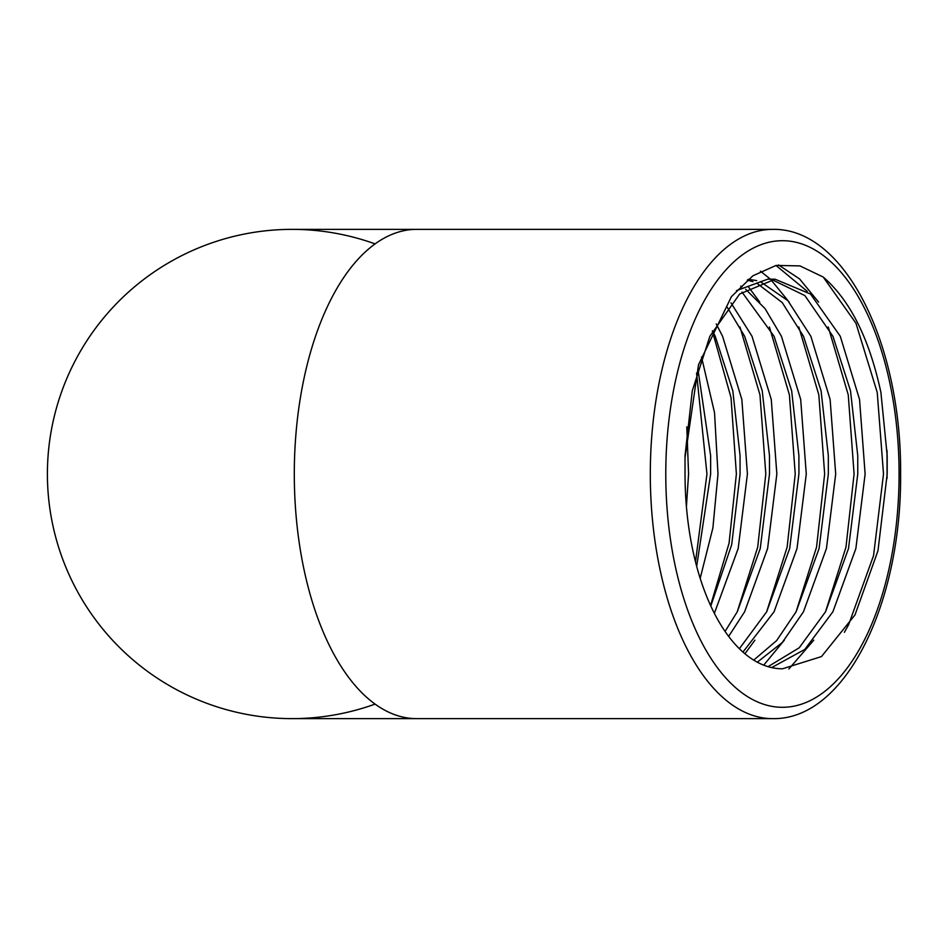 <?xml version="1.0" encoding="UTF-8"?>
<svg xmlns="http://www.w3.org/2000/svg" width="948" height="948" viewBox="0 0 948 948"><rect width="100%" height="100%" fill="white"/><g stroke="black" fill="none" stroke-linecap="round" stroke-linejoin="round"><path stroke-width="1.42" d="M375.076 243.897A244.631 244.631 0 0 0 47.4 474A244.631 244.631 0 0 0 375.076 704.103M686.802 426.825L688.568 474L686.411 506.718M701.52 357.029L714.531 412.688L717.991 474L712.896 527.906L700.181 578.339M696.673 566.347L710.645 474L710.633 455.668L697.835 368.571M716.226 323.932L722.566 336.256L741.846 399.452L747.415 474L738.172 548.548L714.365 613.332M710.799 605.997L731.678 544.721L740.068 474L740.056 455.668L732.804 390.801L715.219 336.256L712.552 330.793M730.944 302.815L752.001 336.256L771.269 399.452L776.85 474L767.596 548.548L744.642 611.744L728.645 636.392M725.066 631.427L737.283 611.744L760.237 548.548L769.492 474L769.48 455.668L762.228 390.801L744.642 336.256L727.258 307.282M740.708 286.118L741.976 286.865M745.649 289.282L765.048 308.598L781.425 336.256L800.693 399.452L806.274 474L797.019 548.548L774.066 611.744L742.948 652.082M739.369 648.728L766.707 611.744L789.66 548.548L798.915 474L798.903 455.668L791.651 390.801L774.066 336.256L741.976 292.067M748.268 279.281L756.682 280.584M760.367 281.663L787.907 300.706L810.848 336.256L830.116 399.452L835.698 474L826.443 548.548L803.489 611.744L782.278 642.507L757.286 662.19M753.707 660.128L776.613 640.611L796.13 611.744L819.084 548.548L828.339 474L828.327 455.668L821.075 390.801L803.489 336.256L782.207 302.554L756.682 283.073M753.008 281.663L747.249 280.11M684.989 457.872L698.522 364.779L731.418 296.653L752.89 275.797L776.092 265.428L799.958 265.902L823.22 277.041C850.131 300.291 869.363 338.744 880.905 392.413L887.186 455.704L887.186 474L877.99 550.717L855.001 614.896L821.489 656.573L782.432 668.802A194.802 97.395 -90 0 1 781.804 668.79A194.802 97.395 -90 0 1 685.037 474L684.989 472.104M685.037 474L685.037 455.668L692.289 390.801L709.886 336.256L739.641 294.034L775.073 279.198L810.504 294.034L840.272 336.256L859.54 399.452L865.121 474L855.866 548.548L832.913 611.744L804.816 649.427L771.648 667.593M768.058 666.669L799.211 647.792L825.554 611.744L848.507 548.548L857.762 474L857.75 455.668L850.51 390.801L832.913 336.256L804.888 295.598L771.399 279.352M775.073 279.198L767.714 279.198L736.43 290.645M416.61 229.369L292.031 229.369A244.631 244.631 0 0 0 47.4 474A244.631 244.631 0 0 0 292.031 718.631A244.631 244.631 0 0 1 47.4 474A244.631 244.631 0 0 0 292.031 718.631L772.62 718.631A244.631 122.316 -90 0 1 650.304 474A244.631 122.316 -90 0 1 772.62 229.369L416.61 229.369A244.631 122.316 90 0 0 294.295 474A244.631 122.316 90 0 0 416.61 718.631M823.22 277.041L855.961 323.256L877.232 392.413L883.512 474L873.558 555.587L848.614 624.744L844.384 632.328M775.985 265.44L807.258 291.332M828.244 326.965L848.259 394.901L854.089 474L845.971 547.186L825.471 611.91M798.82 326.965L818.835 394.901L824.653 474L816.548 547.186L796.047 611.91M769.397 326.965L789.411 394.901L795.23 474L787.124 547.186L766.624 611.91M739.973 326.965L759.976 394.901L765.806 474L757.701 547.186L737.2 611.91M712.363 331.148L731.027 397.65L736.383 474L729.071 543.204L710.573 605.488M696.567 373.026L706.959 474L695.5 561.844M887.032 450.478L887.067 478.467M778.557 264.966L799.614 278.961L818.598 302.104M857.75 455.704L857.762 474M813.775 640.173L788.89 668.968M760.45 271.164L770.451 279.198M770.677 279.423L789.163 302.104M828.327 455.704L828.339 474M784.34 640.173L763.721 665.164M748.719 287.244L759.739 302.104M798.903 455.704L798.915 474M754.916 640.173L744.927 653.776M769.48 455.704L769.492 474M740.056 455.704L740.068 474M710.633 455.704L710.645 474M665.78 474A233.303 116.651 90 0 0 782.432 707.303A233.303 116.651 90 0 0 899.083 474A233.303 116.651 90 0 0 782.432 240.697A233.303 116.651 90 0 0 665.78 474M292.031 229.369A244.631 244.631 0 0 0 47.4 474M772.62 718.631C845.711 720.196 901.655 602.809 900.6 474C901.655 345.191 845.711 227.804 772.62 229.369"/></g></svg>
